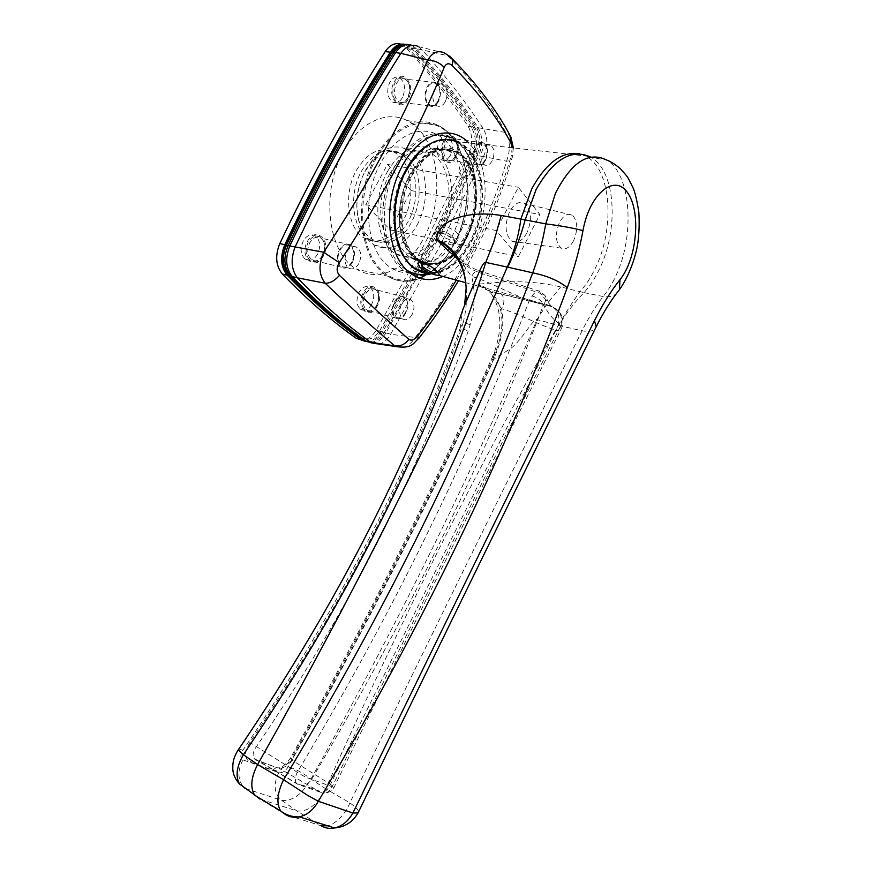 <?xml version="1.0" encoding="UTF-8"?>
<svg xmlns="http://www.w3.org/2000/svg" width="872" height="872" viewBox="0 0 872 872"><rect width="100%" height="100%" fill="white"/><g stroke="black" fill="none" stroke-linecap="round" stroke-linejoin="round"><path stroke-width="0.65" stroke-dasharray="4.36 3.27" d="M412.173 314.421C409.328 319.228 406.189 320.765 402.766 319.032C399.213 315.664 398.798 310.737 401.545 304.252C404.401 299.488 407.507 297.952 410.886 299.63C414.494 303.009 414.919 307.936 412.173 314.421M377.26 306.148C369.881 321.278 354.915 307.849 363.177 293.09C370.851 277.852 385.402 291.804 377.26 306.148M377.031 305.32C373.979 310.399 370.567 312.002 366.807 310.127C362.883 306.519 362.381 301.287 365.303 294.431C368.365 289.406 371.745 287.804 375.451 289.613C379.429 293.221 379.963 298.453 377.031 305.32M405.851 313.037C402.755 318.226 399.354 319.871 395.626 317.997C391.757 314.345 391.31 309.026 394.275 302.028C397.36 296.894 400.738 295.237 404.401 297.058C408.336 300.698 408.815 306.018 405.851 313.037M405.404 312.612C402.559 317.397 399.42 318.923 395.986 317.201C392.411 313.833 391.986 308.917 394.722 302.464C397.578 297.712 400.695 296.186 404.085 297.864C407.704 301.232 408.14 306.148 405.404 312.612M492.168 160.797C489.944 164.688 487.426 166.083 484.614 164.982C480.537 161.593 479.927 156.262 482.794 149.003C485.017 145.144 487.513 143.749 490.293 144.828C494.413 148.218 495.034 153.548 492.168 160.797M456.056 156.677C449.015 171.141 435.738 155.576 443.565 141.602C450.879 127.072 463.784 143.117 456.056 156.677M455.991 155.587C453.603 159.707 450.857 161.167 447.761 159.979C443.259 156.35 442.54 150.703 445.592 143.019C447.968 138.953 450.693 137.482 453.734 138.626C458.291 142.245 459.043 147.902 455.991 155.587M485.595 160.208C483.186 164.416 480.45 165.909 477.387 164.71C472.962 161.037 472.286 155.281 475.393 147.455C477.791 143.302 480.505 141.798 483.513 142.943C488.004 146.616 488.702 152.371 485.595 160.208M485.214 159.718C482.99 163.598 480.461 164.982 477.638 163.882C473.54 160.492 472.929 155.183 475.785 147.946C478.009 144.109 480.516 142.725 483.295 143.793C487.437 147.183 488.069 152.491 485.214 159.718M358.893 263.475C355.852 268.467 352.408 269.993 348.582 268.064C344.473 264.281 343.895 258.919 346.86 251.964C349.912 247.016 353.324 245.49 357.095 247.365C361.27 251.136 361.869 256.51 358.893 263.475M323.316 256.117C315.381 272.075 298.486 256.924 307.435 241.381C315.719 225.314 332.134 241.054 323.316 256.117M322.967 255.136C319.697 260.412 315.958 262.003 311.773 259.911C307.26 255.867 306.573 250.188 309.734 242.852C312.993 237.642 316.689 236.04 320.82 238.045C325.409 242.078 326.128 247.768 322.967 255.136M352.452 262.276C349.149 267.671 345.421 269.317 341.257 267.203C336.788 263.115 336.156 257.327 339.361 249.828C342.663 244.498 346.358 242.841 350.457 244.869C354.991 248.945 355.667 254.744 352.452 262.276M351.961 261.796C348.909 266.778 345.465 268.293 341.628 266.363C337.497 262.592 336.919 257.24 339.873 250.319C342.925 245.392 346.337 243.866 350.119 245.74C354.305 249.512 354.915 254.864 351.961 261.796M445.265 101.752C442.943 105.708 440.251 107.103 437.188 105.948C432.414 102.177 431.586 96.334 434.692 88.443C437.003 84.519 439.662 83.123 442.693 84.235C447.51 88.018 448.372 93.849 445.265 101.752M408.26 98.983C400.706 114.21 385.762 96.694 394.209 82.033C402.09 66.752 416.587 84.791 408.26 98.983M408.096 97.719C405.611 101.904 402.679 103.376 399.311 102.122C394.068 98.1 393.098 91.92 396.4 83.581C398.864 79.45 401.763 77.979 405.077 79.156C410.385 83.167 411.399 89.358 408.096 97.719M438.54 101.425C436.022 105.708 433.101 107.212 429.765 105.959C424.588 101.871 423.672 95.571 427.029 87.047C429.525 82.829 432.414 81.325 435.695 82.513C440.949 86.59 441.897 92.89 438.54 101.425M438.104 100.88C435.782 104.825 433.09 106.221 430.016 105.065C425.22 101.294 424.381 95.484 427.476 87.614C429.776 83.712 432.447 82.317 435.488 83.429C440.327 87.2 441.199 93.01 438.104 100.88M466.476 237.773C446.867 279.803 400.815 271.693 399.474 220.736C398.918 204.222 402.373 188.755 409.818 174.324L419.933 159.99C436.752 142.016 458.443 144.512 469.016 163.762C479.72 182.88 478.39 214.872 466.476 237.773M409.502 175C402.254 189.039 398.896 204.092 399.43 220.158C400.706 239.037 406.603 252.204 417.121 259.66C434.91 268.587 450.78 260.968 464.743 236.803C481.093 206.926 475.949 161.026 453.658 151.183C442.311 146.18 430.866 149.472 419.334 161.048L409.502 175M458.683 235.462C444.796 259.442 428.959 266.985 411.203 258.101C391.844 246.689 387.19 203.045 403.453 174.04C416.609 152.077 431.28 144.207 447.467 150.442C469.725 160.219 474.957 205.803 458.683 235.462M380.683 163.086C359.896 199.764 366.807 255.038 391.866 268.282C411.137 280.283 436.676 266.832 450.508 239.56C470.324 203.449 464.296 147.869 436.905 134.561C419.181 124.783 394.798 136.37 380.683 163.086M423.977 237.729C446.235 197.584 438.769 135.454 407.05 120.532C386.787 109.763 359.177 122.451 343.328 152.044C319.926 192.767 328.363 254.308 356.931 269.328C379.222 283.084 408.434 268.118 423.977 237.729M510.883 136.991L509.978 135.345L505.815 132.511L478.139 127.704C460.471 100.76 439.837 74.371 416.249 48.549L447.608 55.688C472.995 81.499 492.397 107.103 505.815 132.511C510.284 140.806 510.523 150.365 506.523 161.211C497.836 191.666 485.857 221.706 470.586 251.343C455.337 280.915 436.85 309.647 415.159 337.529L390.667 334.194L439.771 246.187L483.502 156.535L506.523 161.211C509.913 160.775 511.82 159.587 512.224 157.636L511.472 154.813L512.137 147.782M390.7 334.14L385.838 332.973L434.921 245.206L478.597 155.772L483.47 156.589M442.845 276.446C481.18 261.437 499.765 178.825 471.338 145.886L468.711 142.91M370.622 342.467C375.81 341.955 380.345 338.63 384.225 332.515L382.568 331.96L431.575 244.454L475.175 155.27L476.93 155.521C481.028 144.97 480.875 135.629 476.461 127.476L474.695 127.258C456.983 100.378 436.327 74.076 412.728 48.32L414.505 48.396L407.769 44.505M385.849 332.962L384.236 332.505C418.713 274.615 449.614 215.624 476.93 155.521L478.597 155.783C482.881 145.243 482.728 135.89 478.139 127.704L476.461 127.465C458.759 100.553 438.115 74.196 414.505 48.396L416.249 48.549L412.151 45.464L409.916 45.137M472.046 128.74C476.112 136.065 476.265 144.469 472.493 153.952L428.926 242.983L379.952 330.346C374.317 338.718 368.322 341.137 361.967 337.606C337.944 320.602 313.462 299.161 288.534 273.263C282.681 265.916 281.939 256.771 286.332 245.828C319.239 176.264 354.294 112.259 391.495 53.835C397.545 45.66 403.736 44.45 410.08 50.194C433.667 75.809 454.323 101.991 472.046 128.74L474.695 127.258C479.186 135.411 479.349 144.752 475.175 155.27L472.493 153.952M483.066 128.424C465.495 101.49 444.971 75.101 421.514 49.268M368.518 341.944C373.892 341.65 378.579 338.325 382.568 331.96L379.952 330.346M371.832 343.001C377.249 342.707 381.925 339.361 385.838 332.973M378.906 344.058C383.604 343.012 387.528 339.72 390.667 334.194M418.549 338.674L415.159 337.529C411.671 342.99 407.595 346.304 402.929 347.47M410.08 50.194L412.728 48.32L407.758 44.908L405.469 44.352M421.47 49.224L417.59 46.194L412.151 45.464M418.386 46.619L444.393 52.985L451.652 58.195M483.502 156.535C488.058 146.038 487.928 136.686 483.088 128.467M466.934 237.315C453.178 261.24 437.461 269.023 419.792 260.684C399.932 249.697 394.983 204.996 411.606 175.294C425.144 152.709 440.109 144.839 456.503 151.684C478.368 162.127 483.143 207.634 466.934 237.315M465.877 237.097C452.121 261 436.403 268.783 418.734 260.434C398.864 249.457 393.893 204.789 410.516 175.098C424.043 152.535 439.019 144.676 455.413 151.521C477.289 161.952 482.074 207.427 465.877 237.097M428.915 144.425C439.041 138.833 448.59 138.256 457.56 142.692C483.023 154.704 488.527 207.307 469.855 241.555C456.808 267.442 432.894 280.076 415.203 268.467L406.777 260.815M407.006 170.127C422.615 144.174 439.826 135.084 458.661 142.855C484.102 154.867 489.584 207.503 470.913 241.773C457.855 267.682 433.951 280.326 416.26 268.718C393.49 255.987 387.768 204.43 407.006 170.127M322.531 255.387C318.999 261.088 314.966 262.799 310.432 260.543C305.56 256.172 304.829 250.035 308.241 242.122C311.762 236.508 315.74 234.775 320.198 236.944C325.169 241.293 325.943 247.441 322.531 255.387M317.582 254.188C314.062 259.867 310.029 261.567 305.483 259.311C300.611 254.962 299.87 248.836 303.271 240.955C306.781 235.364 310.77 233.642 315.228 235.8C320.198 240.138 320.994 246.264 317.582 254.188M376.562 305.505C373.26 310.988 369.575 312.71 365.51 310.694C361.281 306.791 360.736 301.145 363.897 293.744C367.188 288.327 370.84 286.594 374.84 288.545C379.146 292.436 379.723 298.082 376.562 305.505M371.723 304.208C368.42 309.669 364.736 311.391 360.67 309.364C356.419 305.473 355.874 299.837 359.024 292.469C362.316 287.073 365.968 285.34 369.979 287.291C374.284 291.183 374.873 296.818 371.723 304.208M455.446 155.935C452.862 160.383 449.887 161.963 446.54 160.677C441.69 156.753 440.905 150.66 444.197 142.365C446.769 137.972 449.701 136.392 452.993 137.623C457.92 141.537 458.737 147.641 455.446 155.935M450.464 155.162C447.881 159.587 444.916 161.167 441.559 159.87C436.698 155.968 435.902 149.886 439.194 141.624C441.755 137.242 444.687 135.672 447.99 136.904C452.928 140.795 453.745 146.888 450.464 155.162M407.573 98.154C404.881 102.678 401.72 104.259 398.079 102.907C392.422 98.569 391.365 91.898 394.929 82.895C397.599 78.436 400.717 76.856 404.292 78.12C410.036 82.448 411.126 89.129 407.573 98.154M402.461 97.533C399.779 102.035 396.607 103.615 392.967 102.264C387.299 97.936 386.242 91.288 389.784 82.317C392.455 77.881 395.572 76.289 399.147 77.564C404.913 81.881 406.014 88.53 402.461 97.533M408.358 221.128C397.185 240.018 384.236 246.111 369.51 239.408C352.68 230.502 348.004 194.816 361.422 171.272C372.42 153.287 384.835 147.117 398.689 152.764C416.903 161.244 421.525 197.541 408.358 221.128M403.42 220.115C392.269 238.939 379.32 244.999 364.561 238.307C347.721 229.412 342.99 193.835 356.386 170.378C367.363 152.458 379.778 146.322 393.643 151.957C411.889 160.426 416.576 196.614 403.42 220.115M400.793 44.2L405.851 47.633C429.558 73.303 450.312 99.539 468.111 126.331C472.646 134.462 472.82 143.76 468.646 154.246L425.133 243.07L376.214 330.216C372.104 336.745 367.286 340.047 361.727 340.135M404.75 44.287L411.039 48.091C434.681 73.837 455.369 100.149 473.104 127.018C477.627 135.16 477.791 144.49 473.605 155.009L430.005 244.138L381.01 331.589C377.042 337.933 372.366 341.257 366.97 341.562M526.939 232.791C522.492 240.737 517.554 243.582 512.147 241.326C505.062 235.08 504.212 225.183 509.608 211.656C514.349 203.416 519.44 200.713 524.879 203.536C531.495 210.174 532.182 219.929 526.939 232.791M573.634 240.628C569.819 247.572 565.677 250.068 561.219 248.139C555.442 242.754 554.875 234.176 559.53 222.404C563.574 215.221 567.836 212.823 572.315 215.21C577.722 220.921 578.169 229.391 573.634 240.628M439.161 229.881L437.504 226.437C437.82 221.684 456.797 230.59 457.528 233.609L459.097 236.955C458.803 241.697 439.989 232.911 439.161 229.881M364.812 171.871L371.483 162.203C386.994 147.466 400.597 147.717 412.293 162.966C421.808 177.79 421.361 203.558 411.66 221.804C395.55 255.681 356.975 246.602 356.866 205.596C356.692 193.508 359.34 182.259 364.812 171.871M417.187 224.845C431.705 198.783 426.702 158.66 406.625 149.33C395.321 144.185 384.149 147.455 373.096 159.151L365.728 169.822C359.678 181.322 356.746 193.748 356.942 207.111C357.891 225.423 363.7 238.078 374.382 245.076C390.612 252.52 404.881 245.773 417.187 224.845M389.631 174.019C401.829 153.843 415.454 146.856 430.506 153.08C450.421 162.486 455.108 203.165 440.491 229.663C428.098 250.94 413.851 257.84 397.741 250.373C379.483 240.487 374.698 200.506 389.631 174.019M387.419 171.599C400.444 150.017 415.039 142.398 431.182 148.752C453.091 158.573 458.356 202.947 442.442 231.799C428.882 255.071 413.317 262.461 395.746 253.959C376.323 242.939 371.374 200.037 387.419 171.599M411.911 175.632C425.165 153.472 439.859 145.624 456.002 152.088C477.9 162.094 482.816 207.46 466.673 237.02C452.906 260.881 437.243 268.522 419.683 259.921C400.27 248.76 395.583 204.833 411.911 175.632M494.435 357.335L491.961 358.054C436.719 480.952 366.567 621.093 290.474 758.073C284.828 765.987 280.152 769.115 276.435 767.458L255.91 759.741L254.025 758.335C252.39 755.588 253 751.991 255.834 747.533L256.324 746.846C303.075 677.806 343.971 608.667 379.015 539.43C414.211 469.823 443.946 400.357 468.21 331.022L470.193 324.711C474.968 307.522 475.458 291.433 471.665 276.424C489.388 281.536 509.728 293.744 529.391 300.273C496.92 384.541 459.261 469.648 416.38 555.595C380.955 626.565 341.246 698.799 297.265 772.287L296.927 772.963C295.019 777.464 294.834 780.876 296.371 783.198L297.984 784.408L303.096 785.334C306.421 784.833 309.266 782.838 311.631 779.339C407.486 617.223 484.592 459.5 542.94 306.159L543.67 304.71C548.444 314.291 554.254 320.961 561.11 324.722L560.522 326.281C490.075 465.877 413.949 619.36 332.145 786.718L334.02 787.405L330.521 784.32C411.137 619.469 486.26 468.111 555.911 330.27C537.686 324.482 518.371 313.375 501.651 308.753C504.158 321.942 502.534 336.243 496.768 351.667L494.435 357.335C437.406 484.418 369.837 618.651 291.728 760.035C287.531 766.03 283.138 768.646 278.55 767.872L320.318 792.212C324.21 792.888 327.61 790.261 330.521 784.32L291.728 760.035L290.474 758.073L291.662 758.095C368.987 618.161 435.924 485.235 492.462 359.308L493.53 359.765C436.403 488.222 367.973 623.905 288.24 766.793C285.329 771.262 282.234 773.213 278.942 772.647L243.048 759.926C240.149 758.28 240.105 755.065 242.907 750.291C338.87 608.514 411.453 467.392 460.656 326.924L461.441 328.341C413.481 466.335 342.958 604.372 249.883 742.454C244.182 752.133 244.236 758.651 250.013 762.019L272.751 770.085C279.509 771.208 285.809 767.207 291.662 758.095M358.577 811.821C358.294 809.837 355.405 806.862 349.879 802.894L325.616 788.735C402.265 617.518 479.829 463.054 558.32 325.343L558.756 325.441C566.549 312.743 574.975 301.799 584.022 292.611L584.055 292.578C589.537 286.528 594.388 279.236 598.617 270.691C619.044 231.178 616.253 171.326 591.042 157.309L606.738 160.077C630.838 173.942 635.067 234.197 616.569 274.255C612.754 282.899 608.285 290.322 603.152 296.524C595.631 306.148 588.611 317.582 582.104 330.826C510.927 473.54 433.515 630.903 349.879 802.894L349.029 804.834C343.394 816.138 336.298 823.146 327.741 825.839M243.048 759.926L241.904 761.954C237.555 771.622 238.002 779.862 243.234 786.675M278.942 772.647L277.841 774.609C273.296 785.465 274.517 794.032 281.503 800.311C292.251 801.608 302.072 794.523 310.955 779.045C400.586 619.185 478.87 458.345 537.01 319.599L558.32 325.343C565.83 312.503 573.035 301.276 579.924 291.684L560.685 286.899C533.827 280.828 513.455 281.634 503.863 281.874L477.845 284.228C485.464 291.139 492.277 291.412 500.593 293.69L551.638 306.541L540.259 293.363L482.38 273.688C475.349 270.985 472.373 270.8 458.214 259.703M591.042 157.309L586.169 156.35C611.926 169.746 615.12 230.077 594.519 269.83C590.289 278.353 585.417 285.645 579.924 291.684L584.055 292.578M579.793 153.854L586.169 156.35M431.858 273.808C447.5 272.413 460.634 261.862 471.251 242.154C490.38 207.111 484.407 153.156 458.073 141.711L585.57 156.023M500.593 293.69L501.335 294.093C504.626 297.832 504.725 302.715 501.651 308.753C498.522 304.982 498.664 303.391 490.729 293.221C501.585 308.557 502.741 328.395 494.173 352.702L491.961 358.054L492.462 359.308L494.718 354.032L493.53 359.765C497.4 355.874 510.066 349.934 513.902 345.781C516.922 343.11 521.598 337.442 527.909 328.777C531.353 323.904 535.768 318.149 537.01 319.599L547.115 303.772L560.685 286.899M496.768 351.667L494.184 352.702L494.718 354.032C507.373 325.212 504.354 292.872 477.845 284.228C482.401 285.842 486.685 288.828 490.707 293.188L492.571 292.556L501.335 294.093L551.725 306.573C559.584 309.854 562.723 315.904 561.11 324.722L562.484 325.714M466.149 288.142C467.152 299.183 466.193 310.574 463.272 322.335L460.656 326.924C460.58 321.975 461.462 315.795 463.294 308.394M470.193 324.711L463.272 322.335L461.441 328.341L468.21 331.022M239.517 783.993L245.25 788.462L281.503 800.311L296.84 810.916L321.092 825.762L285.678 814.655L259.976 799.068L296.84 810.916C307.685 812.224 317.277 804.834 325.616 788.735L310.955 779.045C303.14 773.017 295.575 768.941 288.24 766.793M242.907 750.291L238.928 748.906L238.579 749.408M584.022 292.611L603.152 296.524C608.493 297.287 612.842 296.393 616.199 293.842M272.751 770.085L276.435 767.458L253.763 759.316L254.025 758.335L296.371 783.198C297.123 784.168 299.368 784.876 303.096 785.334L325.082 793.029L320.318 792.212L297.984 784.408L255.91 759.741L253.763 759.316L250.013 762.019M560.522 326.281L561.317 328.798C491.176 467.915 415.41 620.777 334.02 787.405L333.998 787.449C331.131 791.961 328.875 792.223 325.082 793.029C328.046 792.452 330.401 790.348 332.145 786.718L311.631 779.339C307.162 777.998 302.377 775.644 297.265 772.287L249.883 742.454M453.484 252.869C467.861 269.873 467.654 271.748 471.665 276.424C474.215 271.541 477.224 269.851 480.668 271.356L480.668 271.356C475.131 269.546 470.019 266.832 465.31 263.224L453.713 253.142M558.026 325.681C560.238 317.212 558.233 310.901 552.009 306.737C550.897 306.192 565.906 311.838 562.484 325.725L558.026 325.681L555.911 330.27C559.083 330.782 560.881 330.292 561.317 328.798L562.484 325.725M531.975 295.957C537.359 297.494 541.261 300.404 543.67 304.71C546.199 300.589 546.548 297.417 544.706 295.216L540.313 293.319L539.779 291.422C538.384 289.733 535.779 291.248 531.975 295.957L529.391 300.273C535.005 301.527 539.528 303.489 542.94 306.159M482.38 273.688L480.668 271.356C493.454 275.072 511.352 281.852 519.298 284.588L539.779 291.422L544.706 295.216L550.537 305.745L465.495 282.615M365.76 204.691L387.441 164.405L411.181 190.576L390.264 229.925L365.76 204.691L496.124 230.491L518.339 187.273L539.822 214.501L518.415 256.641L496.124 230.491M390.264 229.925L518.415 256.641M411.181 190.576L539.822 214.501M387.441 164.405L518.339 187.273M452.797 236.792L453.898 238.612C454.966 242.133 443.739 238.492 439.968 234.11L439.019 231.32C442.671 230.339 447.26 232.159 452.797 236.792M435.64 236.585C440.611 242.296 455.26 247.604 455.555 243.768L453.963 240.465C449.472 235.211 436.011 229.87 434.256 232.617L435.64 236.585M436.414 270.92L430.724 266.374M439.957 267.388L441.439 271.007C439.978 273.732 426.473 268.336 421.732 263.17L419.966 259.9C420.086 256.27 434.943 261.807 439.957 267.388M395.19 165.702C374.404 202.587 381.042 258.079 405.862 271.301C424.937 283.291 450.323 269.721 464.166 242.318C483.971 206.032 478.238 150.257 451.118 136.937C430.768 128.206 412.118 137.798 395.19 165.702M406.189 269.808C382.481 255.954 376.617 202.26 396.706 166.541C414.255 133.536 445.766 125.862 462.716 147.477C479.949 168.634 480.254 211.787 464.493 241.915C455.566 258.722 444.404 269.252 431.019 273.525M454.214 243.626C436.763 277.732 403.453 291.477 381.456 270.124C359.166 249.338 355.852 195.361 376.257 158.235C396.335 120.783 432.512 112.553 451.86 137.209C471.523 161.342 471.959 209.803 454.214 243.626M375.352 157.734C351.907 199.001 359.689 261.164 387.724 276.151C409.568 289.918 438.453 274.636 454.029 243.866C476.297 203.231 469.528 140.545 438.431 125.601C418.571 114.799 391.234 127.748 375.352 157.734M456.329 280.119C481.039 239.201 499.416 197.432 511.472 154.813M288.261 275.138L288.534 273.263M286.332 245.828L285.787 245.13M391.495 53.835L391.321 52.549M362.022 339.655L361.967 337.606M376.214 330.216L381.01 331.589M468.646 154.246L473.605 155.009M468.111 126.331L473.104 127.018M405.851 47.633L411.039 48.091M558.756 325.441L582.104 330.826C588.491 331.872 592.84 331.207 595.162 328.842M259.976 799.068L245.25 788.462M395.626 317.997L366.807 310.127M402.766 319.032L395.986 317.201M477.387 164.71L447.761 159.979M484.614 164.982L477.638 163.882M341.257 267.203L311.773 259.911M348.582 268.064L341.628 266.363M429.765 105.959L399.311 102.122M437.188 105.948L430.016 105.065M399.43 220.158L399.474 220.736M391.866 268.282L405.862 271.301C425.438 283.28 450.824 269.557 464.634 242.22C484.331 206.032 478.772 150.409 451.118 136.937L436.905 134.561M407.05 120.532L438.431 125.601C469.823 140.61 476.515 203.22 454.301 243.811C438.747 274.549 409.829 289.907 387.724 276.151L356.931 269.328M411.203 258.101L417.121 259.66M401.469 44.646L409.491 44.973M513.368 147.924L512.224 157.636C500.484 199.372 482.576 240.4 458.509 280.708M447.467 150.442L453.658 151.183M419.334 161.048L419.933 159.99M442.693 84.235L435.488 83.429M435.695 82.513L405.077 79.156M357.095 247.365L350.119 245.74M350.457 244.869L320.82 238.045M490.293 144.828L483.295 143.793M483.513 142.943L453.734 138.626M410.886 299.63L404.085 297.864M404.401 297.058L375.451 289.613M418.734 260.434L419.792 260.684M457.56 142.692L458.661 142.855M415.203 268.467L416.26 268.718M455.413 151.521L456.503 151.684M305.483 259.311L310.432 260.543M360.67 309.364L365.51 310.694M441.559 159.87L446.54 160.677M392.967 102.264L398.079 102.907M364.561 238.307L369.51 239.408M401.294 44.385L406.483 44.832M393.643 151.957L398.689 152.764M399.147 77.564L404.292 78.12M447.99 136.904L452.993 137.623M369.979 287.291L374.84 288.545M315.228 235.8L320.198 236.944M561.219 248.139L512.147 241.326M418.353 262.995L437.504 226.437M371.483 162.203L373.096 159.151M406.625 149.33L430.506 153.08M431.182 148.752L456.002 152.088M464.678 304.295L463.315 308.361M395.746 253.959L419.683 259.921M374.382 245.076L397.741 250.373M356.866 205.596L356.942 207.111M439.423 274.811L441.635 270.56M455.555 243.768L459.097 236.955M572.315 215.21L524.879 203.536M453.898 238.612L455.544 243.048M437.624 272.108L441.439 271.007M433.973 233.184L419.966 259.9M420.609 262.21L419.977 260.456M439.019 231.32L434.256 232.617"/><path stroke-width="1.31" d="M400.869 53.323L395.605 52.582C376.998 81.848 358.828 112.662 341.083 145.035C323.338 177.419 306.236 211.057 289.787 245.959L323.675 252.259C367.483 185.431 402.145 121.35 427.651 60.048L400.869 53.323C363.471 112.281 328.188 176.885 295.03 247.125M407.769 44.505C402.472 43.764 397.828 46.401 393.85 52.418L393.85 52.429C375.265 81.652 357.106 112.434 339.372 144.752C321.637 177.103 304.546 210.708 288.12 245.555L288.12 245.566C283.138 257.774 283.956 267.966 290.55 276.13L288.915 275.661C312.231 299.848 335.153 320.133 357.683 336.516L362.599 340.069L370.622 342.467M468.711 142.91C450.192 123.05 418.233 133.623 401.011 168.34C383.527 202.795 386.667 250.809 406.254 269.71C417.154 279.967 429.351 282.212 442.845 276.446M452.001 65.433C448.753 62.708 446.148 63.351 444.197 67.384C439.684 62.686 434.169 60.244 427.651 60.048C432.632 52.276 438.213 49.933 444.382 52.985L449.908 56.451C452.448 58.152 453.146 61.138 452.001 65.433C464.972 78.447 476.33 91.418 486.086 104.346C495.83 117.273 504.092 130.113 510.883 142.877L512.137 147.782M339.263 262.657C336.407 267.573 336.472 271.792 339.448 275.323C334.892 280.653 330.139 283.302 325.212 283.258L297.407 277.819C322.313 303.805 346.751 325.31 370.742 342.325L394.711 345.824C375.418 329.769 352.255 308.906 325.212 283.258C318.847 275.018 318.335 264.685 323.675 252.259L339.263 262.657C383.811 194.848 418.789 129.754 444.197 67.384M339.448 275.323L377.195 311.053L408.87 339.393C411.421 340.996 414.331 339.884 417.612 336.036C431.836 317.833 444.742 299.194 456.329 280.119M411.758 45.289C405.829 43.208 400.444 45.638 395.605 52.582L392.073 52.342C354.719 110.995 319.512 175.261 286.463 245.13L289.787 245.959C284.991 258.243 285.798 268.434 292.207 276.566C317.234 302.573 341.791 324.079 365.88 341.105L370.742 342.325M297.407 277.819L290.55 276.13C313.865 300.35 336.788 320.667 359.308 337.061L364.256 340.636L371.832 343.001M362.022 339.655L368.518 341.944M370.774 342.358L378.906 344.058M402.929 347.47L394.711 345.824C400.128 346.631 404.848 344.495 408.87 339.393M359.308 337.061L357.683 336.516C335.066 320.1 312.067 299.783 288.676 275.563C279.018 262.341 282.713 255.354 285.765 245.196L286.463 245.13C281.569 257.316 282.386 267.497 288.915 275.661L288.261 275.138M294.998 247.19C290.54 259.529 291.335 269.721 297.363 277.776M405.469 44.352C400.39 43.905 395.921 46.565 392.073 52.342L391.212 52.723C353.923 111.278 318.781 175.414 285.787 245.13M417.59 46.194C411.715 43.84 406.156 46.194 400.913 53.268M451.652 58.195C476.842 83.897 496.288 109.61 509.978 135.345L510.883 142.877M418.549 338.674L417.612 336.036M406.777 260.815C390.667 242.024 389.784 199.034 405.905 169.942C412.303 158.181 419.977 149.668 428.915 144.425M361.727 340.135L356.234 338.271C332.058 321.288 307.413 299.848 282.31 273.961C275.781 265.84 274.942 255.703 279.803 243.55C312.765 173.997 347.884 110.025 385.184 51.622C389.762 44.941 394.962 42.466 400.793 44.2M365.237 341.432L361.041 339.688C336.908 322.684 312.307 301.2 287.248 275.258C280.73 267.115 279.901 256.946 284.784 244.749C317.822 174.934 353.018 110.711 390.373 52.102C394.536 45.933 399.332 43.328 404.75 44.287M366.97 341.562L365.684 341.486M419.617 267.214L417.982 263.693C418.713 258.94 432.654 266.2 437.548 272.031L439.423 274.811L438.801 275.345C436.937 275.465 433.493 274.527 428.468 272.533L419.617 267.214M327.741 825.839L321.092 825.762C325.191 828.204 329.671 828.934 334.543 827.986C342.173 826.187 348.288 821.195 352.888 813.009C440.262 633.05 520.791 468.929 594.475 320.623C602.399 304.742 610.901 291.095 619.981 279.65C636.822 258.962 641.203 212.615 627.96 193.301C615.109 172.961 589.603 193.17 582.976 230.6C579.302 250.471 574.07 269.492 567.28 287.662C505.858 453.495 422.876 624.712 318.335 801.292L352.888 813.009L358.043 812.911L358.577 811.821M243.234 786.675L245.25 788.462M458.214 259.703L436.36 239.538C437.014 232.17 441.406 226.066 449.527 221.226C456.492 217.324 473.932 211.198 501.215 215.449L493.705 242.111L485.759 262.418C435.869 425.002 355.078 589.112 243.397 754.727L257.622 764.591L283.607 779.764C388.247 605.778 471.272 436.796 532.716 272.827C538.471 257.262 542.82 240.945 545.741 223.886L555.486 193.213C571.465 162.083 588.556 151.041 606.738 160.077C610.585 161.375 615.163 164.296 620.461 168.819C628.287 177.757 626.543 174.727 633.083 187.872C634.969 192.08 636.876 200.124 638.816 211.994C639.514 223.221 639.143 233.838 637.726 243.833C635.514 257.665 628.745 276.707 619.447 289.689L619.981 279.65M590.453 156.971C571.498 148.393 553.371 159.282 536.062 189.627L525.151 219.918L545.741 223.886C560.631 225.761 573.035 227.995 582.976 230.6M567.28 287.662C558.701 280.74 547.18 275.792 532.716 272.827L507.286 267.072C514.077 251.877 518.6 235.898 520.846 219.101L531.724 188.897C546.33 162.552 562.353 150.867 579.793 153.854M501.215 215.449L525.162 219.853M458.073 141.711C439.226 134.539 422.07 143.858 406.603 169.68C387.408 203.939 392.727 255.42 415.225 268.936C420.391 272.38 425.939 274.004 431.858 273.808M466.149 288.142C465.354 272.304 459.773 259.18 449.407 248.771C445.974 245.414 439.859 241.163 436.36 239.538C454.89 247.201 464.82 263.399 466.149 288.142L464.678 304.295M463.315 308.35C413.372 454.715 338.576 601.571 238.928 748.906C237.86 749.201 239.342 751.141 243.397 754.727C236.606 766.543 235.32 776.298 239.517 783.993L254.33 794.664C250.122 786.893 251.223 776.876 257.622 764.591C355.1 591.51 438.322 425.678 507.286 267.072L485.759 262.418C484.57 261.916 482.837 264.053 480.57 268.827L463.294 308.394M254.33 794.664L259.976 799.068M285.678 814.655L280.697 810.993C276.468 803.951 277.1 794.229 282.583 781.803L283.607 779.764L307.62 795.351L318.335 801.292C313.517 809.783 307.195 814.982 299.379 816.879C294.398 817.892 289.831 817.151 285.678 814.655M507.755 267.181C514.872 252.193 520.671 236.443 525.151 219.918M616.199 293.842L619.447 289.689C611.25 299.815 603.5 312.165 596.197 326.749L594.475 320.623M430.724 266.374C425.056 263.595 422.015 263.137 421.601 264.99L422.822 266.887C428.599 271.475 433.199 273.317 436.632 272.391L436.414 270.92M431.019 273.525C422.201 275.988 413.917 274.756 406.189 269.808M356.234 338.271L361.041 339.688M282.31 273.961L287.248 275.258M279.803 243.55L284.784 244.749M385.184 51.622L390.373 52.102M595.162 328.842L596.197 326.749C525.053 470.237 442.518 638.577 358.043 812.911C352.768 822.056 344.93 827.081 334.543 827.986L299.379 816.879C292.436 817.108 286.201 815.146 280.697 810.993L254.755 795.275M366.011 341.203L364.387 340.723M371.156 342.609L366.284 341.388M395.801 346.533L371.908 343.034M510.883 136.991L513.368 147.924M458.509 280.708C446.638 300.469 433.417 319.653 418.854 338.282C413.666 342.249 412.957 349.225 395.812 346.533M391.321 52.549C394.308 48.113 397.697 45.475 401.469 44.646M356.365 338.358L361.172 339.775M417.982 263.693L418.353 262.995M415.225 268.936L428.468 272.533M438.801 275.345L465.495 282.615M239.517 783.993C235.495 779.524 233.271 774.827 232.846 769.911C232.628 764.112 232.737 758.378 238.579 749.408M436.632 272.391L437.624 272.108M421.601 264.99L420.609 262.21"/></g></svg>

